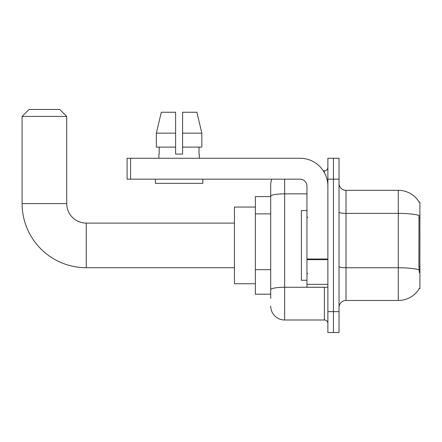 <?xml version="1.0" encoding="UTF-8"?>
<svg xmlns="http://www.w3.org/2000/svg" width="442" height="442" viewBox="0 0 442 442"><rect width="100%" height="100%" fill="white"/><g stroke="black" fill="none" stroke-linecap="round" stroke-linejoin="round"><path stroke-width="0.66" d="M346.003 300.477L398.286 300.477A24.398 24.398 0 0 0 419.336 288.416L419.9 288.626L419.9 202.176L419.265 202.265A24.398 24.398 0 0 0 398.286 190.325A24.398 24.398 0 0 1 419.215 202.176A24.398 24.398 0 0 0 398.286 190.325L346.003 190.325A6.973 6.973 0 0 1 339.031 183.353A6.973 6.973 0 0 0 346.003 190.325L346.003 300.477A6.973 6.973 0 0 0 339.031 307.45M270.708 298.383L270.708 196.27L270.708 196.602L255.371 196.602L255.371 294.201L270.708 294.201M333.45 311.632L333.45 332.544L339.031 332.544L339.031 311.632L333.45 311.632L333.45 332.544L327.876 332.544L327.876 311.632L333.45 311.632L333.45 179.17L333.45 311.632M327.876 311.632L327.876 158.258L333.45 158.258L333.45 179.17L333.45 158.258L339.031 158.258L339.031 311.632M419.336 272.592L418.889 266.532L418.988 215.364A24.398 4.238 180 0 0 398.286 213.37L398.286 190.325A24.398 24.398 0 0 1 419.265 202.265M284.654 179.17L284.654 319.997L324.389 319.997L324.389 287.228M323.279 170.805L324.389 170.805A3.486 3.486 0 0 0 327.876 167.319M270.708 209.701L270.708 184.745A13.945 13.945 0 0 1 271.874 179.17M270.708 292.112L270.708 273.836M306.958 193.85L284.654 193.85A13.945 2.42 180 0 0 270.708 196.27L270.708 184.745M327.876 323.483A3.486 3.486 0 0 0 324.389 319.997M284.654 319.997A13.945 13.945 0 0 1 270.708 306.052M182.585 154.07L175.612 154.07L182.585 154.07L175.612 154.07L182.585 154.07L182.585 112.24L196.889 112.24L201.839 133.158L201.839 147.103L182.585 147.103M175.612 133.158L156.357 133.158L161.313 112.24L156.357 133.158L161.313 112.24L175.612 112.24L175.612 154.07M306.958 210.541L301.383 210.541L301.383 280.261L306.958 280.261M234.453 267.708L86.24 267.708A64.14 64.14 0 0 1 22.1 203.569L22.1 116.428L29.073 109.456L59.747 109.456L66.72 116.428L22.1 116.428M86.24 267.708L86.24 223.094A19.52 19.52 0 0 1 66.72 203.569L66.72 116.428M255.371 207.055L234.453 207.055L234.453 283.742L255.371 283.742M327.876 287.228L306.958 287.228L306.958 259.04L327.876 259.04M327.876 186.143A27.885 27.885 0 0 0 299.991 158.258L130.578 158.258L130.578 179.17L299.991 179.17A6.973 6.973 0 0 1 306.958 186.143L306.958 259.04M130.578 179.17L127.092 179.17L127.092 158.258L130.578 158.258M158.882 154.07L159.186 154.07L158.882 154.07L158.882 158.258M199.32 154.07L199.016 154.07L199.32 154.07L199.32 158.258M199.016 147.103L199.016 154.07M159.186 154.07L159.186 147.103M155.396 179.17L155.396 183.353L202.806 183.353L202.806 179.17M175.612 147.103L156.357 147.103L156.357 133.158M201.839 147.103L201.839 133.158L182.585 133.158M201.839 133.158L196.889 112.24L201.839 133.158M419.9 217.729L418.889 217.729M419.9 266.532L418.889 266.532M270.708 213.884L255.371 213.884M270.708 269.653L255.371 269.653M398.286 300.477L398.286 213.37L346.003 213.37A6.973 1.21 0 0 1 339.031 212.16M419.066 269.764A24.398 4.238 180 0 0 398.286 267.747L346.003 267.747A6.973 1.21 -0 0 1 339.031 266.537M339.031 179.17L327.876 179.17M325.599 287.228A3.486 0.608 0 0 1 324.389 287.267L284.654 287.267A13.945 2.42 180 0 0 270.708 289.687M324.389 172.64L324.389 170.805M22.1 203.569L66.72 203.569M327.876 259.642L306.958 259.642M306.958 284.35L327.876 284.35M307.66 217.514L306.958 216.818M307.66 273.289L306.958 273.985M234.453 223.094L86.24 223.094"/></g></svg>
